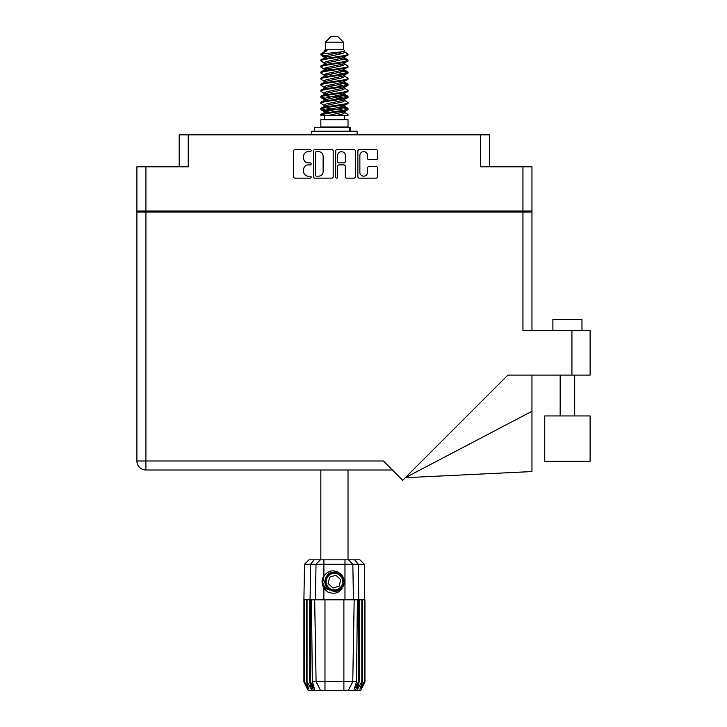 <?xml version="1.0" encoding="UTF-8"?>
<svg xmlns="http://www.w3.org/2000/svg" width="727" height="727" viewBox="0 0 727 727"><rect width="100%" height="100%" fill="white"/><g stroke="black" fill="none" stroke-linecap="round" stroke-linejoin="round"><path stroke-width="1.09" d="M359.865 172.354A3.817 3.817 0 0 0 363.682 176.17A3.817 3.817 0 0 0 367.498 172.354L367.498 168.037A1.427 1.427 0 0 1 368.925 166.61L376.123 166.61A1.427 1.427 0 0 1 377.549 168.037L377.549 176.734A1.427 1.427 0 0 1 376.123 178.16L359.292 178.16A1.427 1.427 0 0 1 357.866 176.734L357.866 151.052A1.427 1.427 0 0 1 359.292 149.626L376.123 149.626A1.427 1.427 0 0 1 377.549 151.052L377.549 158.259A1.427 1.427 0 0 1 376.123 159.686L368.925 159.686A1.427 1.427 0 0 1 367.498 158.259L367.498 155.442A3.817 3.817 0 0 0 363.682 151.625A3.817 3.817 0 0 0 359.865 155.442L359.865 172.354M336.674 178.16A1 1 0 0 0 337.673 177.161L337.673 166.319A1.427 1.427 0 0 1 339.1 164.893L343.88 164.893A1.427 1.427 0 0 1 345.307 166.319L345.307 176.734A1.427 1.427 0 0 0 346.734 178.16L353.94 178.16A1.427 1.427 0 0 0 355.367 176.734L355.367 151.052A1.427 1.427 0 0 0 353.94 149.626L337.101 149.626A1.427 1.427 0 0 0 335.674 151.052L335.674 177.161A1 1 0 0 0 336.674 178.16M179.196 166.801L179.196 134.822L188.202 134.822L188.202 166.801L145.909 166.801L145.909 210.994L136.894 210.994L136.894 166.801L145.909 166.801M522.949 166.801L531.964 166.801L531.964 210.994L522.949 210.994L522.949 166.801L480.656 166.801L480.656 134.822L489.662 134.822L489.662 166.801M136.894 210.994L136.894 212.011L531.964 212.011L531.964 330.467M333.184 176.734L333.184 151.052A1.427 1.427 0 0 0 331.757 149.626L314.918 149.626A1.427 1.427 0 0 0 313.491 151.052L313.491 176.734A1.427 1.427 0 0 0 314.918 178.16L331.757 178.16A1.427 1.427 0 0 0 333.184 176.734M308.212 151.625L310.175 151.625A1 1 0 0 0 311.174 150.625A1 1 0 0 0 310.175 149.626L295.017 149.626A1.427 1.427 0 0 0 293.59 151.052L293.59 176.734A1.427 1.427 0 0 0 295.017 178.16L310.175 178.16A1 1 0 0 0 311.174 177.161A1 1 0 0 0 310.175 176.17L308.212 176.17A4.562 4.562 0 0 1 303.65 171.599L303.65 169.464A4.562 4.562 0 0 1 308.212 164.893L310.175 164.893A1 1 0 0 0 311.174 163.893A1 1 0 0 0 310.175 162.893L308.212 162.893A4.562 4.562 0 0 1 303.65 158.332L303.65 156.196A4.562 4.562 0 0 1 308.212 151.625M480.656 134.822L188.202 134.822M522.949 210.994L145.909 210.994M531.964 210.994L531.964 212.011M148.017 212.011L148.017 210.994L148.017 212.011M316.49 151.625A1 1 0 0 0 315.491 152.625L315.491 175.171A1 1 0 0 0 316.49 176.17L318.553 176.17A4.562 4.562 0 0 0 323.124 171.599L323.124 156.196A4.562 4.562 0 0 0 318.553 151.625L316.49 151.625M345.307 155.514A3.817 3.817 0 0 0 341.49 151.698A3.817 3.817 0 0 0 337.673 155.514L337.673 161.467A1.427 1.427 0 0 0 339.1 162.893L343.88 162.893A1.427 1.427 0 0 0 345.307 161.467L345.307 155.514M520.841 210.994L520.841 212.011M552.893 330.467L552.893 319.571L581.963 319.571L581.963 330.467L581.963 319.571M590.106 415.935L544.75 415.935L544.75 461.281L590.106 461.281L590.106 415.935M522.949 212.011L522.949 330.467L590.106 330.467L590.106 375.096L507.891 375.096L402.703 480.283L383.411 460.991L145.909 460.991L145.909 212.011M392.426 470.006L145.909 470.006A9.015 9.015 0 0 1 136.894 460.991L136.894 212.011M531.964 411.291L531.964 471.559L405.275 477.712L531.964 411.291L531.964 375.096M320.843 470.006L320.843 559.835M348.024 470.006L348.024 559.835M325.414 42.166L343.444 42.166L337.628 36.35L331.23 36.35L325.414 42.166L325.414 49.436L324.115 50.972M343.444 42.166L343.444 49.436L325.414 49.436M341.817 106.696L348.024 108.614C348.86 110.631 319.998 112.649 320.843 114.666L320.843 115.348C320.725 113.348 348.878 111.367 348.024 109.368L344.225 111.876L344.444 110.795M344.743 105.206L344.743 106.724L342.771 107.932L326.087 111.567L320.843 114.666M348.024 108.614L348.024 109.368M320.861 54.007L320.843 54.861L322.143 54.007L320.861 54.007L322.234 53.044L327.032 50.736L324.115 50.736L324.115 52.217M344.444 58.733L348.024 60.159C348.86 62.186 319.998 64.203 320.843 66.221L320.843 66.975C319.998 64.957 348.86 62.94 348.024 60.923L342.771 64.021L326.087 67.656L324.115 68.865L324.115 70.383L326.087 69.174L342.771 65.539L344.743 64.33L344.225 63.712L347.615 65.748L348.024 66.975C348.86 68.992 319.998 71.019 320.843 73.036L321.243 71.809L324.633 69.774M347.615 59.696L344.225 57.66L344.743 58.269L342.771 59.478L326.087 63.113L320.843 66.221M348.024 60.159L348.024 60.923M341.817 70.355L348.024 72.273C348.86 74.29 319.998 76.317 320.843 78.334L320.843 79.089C319.998 77.071 348.86 75.054 348.024 73.036L342.771 76.135L326.087 79.77L324.115 80.979L324.115 82.496L326.087 81.288L342.771 77.653L344.743 76.444L344.743 74.926M347.615 71.809L344.225 69.774L344.743 70.383L342.771 71.591L326.087 75.226L320.843 78.334M348.024 72.273L348.024 73.036M341.817 82.469L348.024 84.387C348.86 86.404 319.998 88.43 320.843 90.448L320.843 91.202C319.998 89.185 348.86 87.167 348.024 85.15L342.771 88.249L326.087 91.884L324.115 93.092L324.415 95.073M344.743 80.979L344.743 82.496L342.771 83.705L326.087 87.34L320.843 90.448M348.024 84.387L348.024 85.15M341.817 94.583L348.024 96.5C348.86 98.518 319.998 100.535 320.843 102.562L320.843 103.316C319.998 101.298 348.86 99.281 348.024 97.254L342.771 100.362L326.087 103.997L324.115 105.206L324.115 106.724M344.743 93.092L344.743 94.61L342.771 95.819L326.087 99.454L320.843 102.562M348.024 96.5L348.024 97.254M321.107 54.489L325.487 55.752M347.751 60.541L343.371 59.278M327.041 56.788L320.843 54.861M325.487 67.856L328.904 68.447M347.751 72.655L339.954 70.81M331.803 69.628L324.415 68.402M324.633 69.483L320.843 66.975M347.751 84.768L339.954 82.923M324.633 81.597L320.843 79.089M347.751 96.882L339.954 95.037M324.633 93.71L320.843 91.202M347.751 108.995L339.954 107.151M324.633 105.824L320.843 103.316M324.251 115.348L324.251 119.71M344.607 115.348L344.607 119.71M348.024 119.71L320.843 119.71L320.843 126.98L348.024 126.98L348.024 119.71M325.996 126.98L325.996 127.561M342.862 126.98L342.862 127.561M320.843 60.159L320.843 60.923C319.998 58.905 348.86 56.879 348.024 54.861L348.024 54.107C348.86 56.124 319.998 58.142 320.843 60.159L326.087 57.06L342.771 53.425L344.743 52.217L343.962 51.453M324.115 64.33L324.115 62.813L326.087 61.604L342.771 57.969L348.024 54.861M320.843 72.273C319.998 70.255 348.86 68.238 348.024 66.221M324.115 76.444L324.115 74.926L326.087 73.718L342.771 70.083L348.024 66.975M320.843 84.387L320.843 85.15C319.998 83.123 348.86 81.106 348.024 79.089L348.024 78.334C348.86 80.352 319.998 82.369 320.843 84.387L324.633 81.878M324.115 88.549L324.115 87.04L326.087 85.831L342.771 82.196L348.024 79.089M320.843 96.5L320.843 97.254C319.998 95.237 348.86 93.22 348.024 91.202L348.024 90.448C348.86 92.465 319.998 94.483 320.843 96.5L326.087 93.401L342.771 89.766L344.743 88.549L344.743 87.04M324.115 100.662L324.115 99.154L326.087 97.936L342.771 94.31L348.024 91.202M320.843 108.614L320.843 109.368C319.998 107.351 348.86 105.333 348.024 103.316L348.024 102.562C348.86 104.579 319.998 106.596 320.843 108.614L326.087 105.506L342.771 101.88L344.743 100.662L344.743 99.154M324.115 112.776L324.115 111.267L326.087 110.05L342.771 106.415L348.024 103.316M348.024 54.107L344.225 51.599M343.371 65.339L339.954 64.748M324.633 63.431L320.843 60.923M348.024 78.334L344.225 75.826M327.041 74.954L324.415 74.463M324.633 75.535L320.843 73.036M348.024 90.448L344.225 87.94M324.633 87.649L320.843 85.15M348.024 102.562L344.225 100.053M325.487 98.145L321.107 96.882M324.415 98.69L320.843 97.254M348.024 114.666L348.024 115.348L347.188 115.348L348.024 114.666L347.615 114.203L344.225 112.167M328.904 110.84L321.107 108.995M327.041 111.295L320.843 109.368M343.444 49.436L344.743 50.736L344.225 51.317L326.087 55.543L324.115 56.761L324.633 57.369L321.243 55.334M344.743 52.217L344.743 50.736C346.206 51.99 327.241 53.053 322.143 54.007M320.852 115.348L347.188 115.348M344.689 52.017L343.726 51.572M338.219 53.007L342.644 53.462M329.04 115.348L344.225 111.876M343.371 110.259L338.391 108.995M343.371 98.145L334.429 96.118M343.371 86.031L338.391 84.768M343.371 73.918L338.391 72.655M327.041 70.355L324.896 69.628M327.041 58.242L324.633 57.369M336.837 115.348L342.771 113.985L344.743 112.776L344.743 111.267M334.429 109.75L325.487 107.732M339.954 98.727L334.429 97.636M330.467 96.882L325.487 95.619M334.429 85.522L330.467 84.768M324.415 82.96L324.115 82.496M334.429 73.409L330.467 72.655M324.415 70.846L324.115 70.383M324.415 58.733L324.633 57.66M347.615 96.037L343.962 93.856M344.225 57.66L341.817 56.788M322.234 53.044L327.032 50.736M344.743 70.383L344.444 68.402M344.743 58.269L344.444 56.288M323.888 559.835L323.888 564.27L304.522 564.27L308.966 559.835L359.892 559.835L364.336 564.27L323.888 564.27L323.888 576.002C328.659 570.077 334.102 569.286 340.236 573.639C343.916 576.693 345.071 580.509 343.689 585.081C341.944 589.161 338.855 591.305 334.429 591.524L327.441 588.625L324.542 581.636L327.441 574.648L330.331 572.64M322.733 585.58L323.27 586.916M310.556 599.802L324.978 599.802L324.978 681.617L356.53 681.617L357.411 599.802L354.185 599.802L352.759 681.617L348.242 690.65L308.266 690.65L303.904 681.926L307.694 689.196L304.477 681.926L308.948 689.196L306.44 681.926L307.048 681.926L311.401 689.196L309.693 681.926L310.556 681.926L310.556 599.802L309.693 599.802L309.693 681.926M343.88 690.65L343.88 599.802L324.978 599.802M343.88 599.802L354.185 599.802M357.411 599.802L359.165 599.802L359.165 681.926L355.294 690.65L348.242 690.65L350.796 685.543M361.81 599.802L361.81 681.926L362.419 681.926L362.419 599.802L359.165 599.802M361.81 681.926L357.457 689.196L359.165 681.926M364.336 564.27L364.954 681.926L361.165 689.196L364.391 681.926L364.391 599.802L364.945 599.802L364.954 681.926L360.592 690.65L355.294 690.65M364.391 599.802L364.391 681.926M364.073 681.926L359.91 689.196L362.419 681.926M309.693 599.802L307.048 599.802L307.048 681.926M307.048 599.802L306.44 599.802L306.44 681.926M306.44 599.802L304.786 599.802L304.786 681.926M304.786 599.802L304.477 681.926M304.477 599.802L303.913 599.802L303.913 681.926M303.913 599.802L303.904 681.926M362.419 599.802L364.073 599.802M343.689 585.081C340.699 592.632 335.365 594.931 327.686 591.978L323.888 588.061L325.542 590.206M323.888 576.002L322.561 578.247C321.634 581.709 322.079 584.981 323.888 588.061L323.888 599.802M311.447 599.802L312.328 681.617L316.1 681.617L314.673 599.802M358.302 599.802L358.302 681.926L358.774 681.926L358.774 599.802L358.284 564.27L354.74 559.835M316.1 681.617L320.625 690.65L316.1 681.617L324.978 681.617L324.978 690.65M312.328 681.617L314.6 689.196L310.556 681.926M358.302 681.926L354.258 689.196L356.53 681.617M322.116 580.809L322.197 583.263M322.206 583.336L323.878 588.043M314.591 131.196L314.591 127.561L350.241 127.561L350.241 131.196M357.102 134.822L357.102 131.196L311.756 131.196L311.756 134.822M325.287 589.288A11.923 11.923 0 0 1 322.561 580.582L324.124 575.657L322.624 583.254L326.332 590.388L322.624 583.254L324.115 575.657M340.054 575.557A8.288 8.288 0 0 0 328.35 576.011A8.288 8.288 0 0 0 328.804 587.716A8.288 8.288 0 0 0 340.509 587.262A8.288 8.288 0 0 0 340.054 575.557M338.182 572.094L329.967 572.84L325.196 579.564C324.533 583.072 325.469 586.08 328.004 588.579L332.357 590.869L330.013 590.478M325.033 582.763L325.196 579.555C328.577 571.985 333.793 570.359 340.854 574.693C347.097 579.873 342.908 591.205 334.802 591.087C329.031 590.751 325.76 587.725 324.978 582.009C324.224 573.93 335.202 568.868 340.854 574.693C344.689 579.001 344.862 583.463 341.372 588.061C336.192 594.304 324.86 590.115 324.978 582.009C325.314 576.238 328.34 572.967 334.066 572.185C342.135 571.431 347.197 582.409 341.372 588.061C336.192 594.304 324.86 590.115 324.978 582.009C325.314 576.238 328.34 572.967 334.066 572.185C342.135 571.431 347.197 582.409 341.372 588.061C337.064 591.896 332.602 592.069 328.004 588.579C321.761 583.399 325.95 572.067 334.066 572.185C339.827 572.522 343.099 575.548 343.88 581.264C343.544 587.034 340.518 590.306 334.802 591.087C326.768 591.833 321.688 580.964 327.423 575.284M329.849 589.915L328.004 588.579L334.802 591.087L341.372 588.061L343.88 581.264L340.854 574.693L343.88 581.264L341.372 588.061L334.802 591.087L328.004 588.579L324.978 582.009L328.004 588.579L329.949 589.97M327.395 589.243C324.415 587.134 322.797 584.244 322.561 580.582M339.245 586.089L340.69 579.692L335.883 575.239L329.613 577.183L328.168 583.581L332.984 588.034L339.245 586.089M343.88 581.264L341.372 588.061L334.802 591.087L328.004 588.579M341.372 588.061L334.802 591.087L332.103 590.806M329.985 589.988L328.004 588.579L324.978 582.009L328.004 588.579L329.985 589.988L328.004 588.579L324.978 582.009L328.004 588.579L329.985 589.988M157.032 210.994L157.032 212.011M511.835 212.011L511.835 210.994M571.931 375.096L571.931 330.467M145.909 470.006L145.909 460.991L136.894 460.991A9.015 9.015 0 0 0 145.909 470.006M313.564 690.65L310.084 681.926L310.084 599.802L310.583 564.27L314.119 559.835M344.971 599.802L344.971 559.835M315.409 599.802L316.018 564.27L320.325 559.835M348.533 559.835L352.84 564.27L353.449 599.802M349.742 131.196L349.742 127.561M574.693 415.935L574.693 375.096M560.163 415.935L560.163 375.096M344.743 64.33L344.743 62.813M324.115 58.269L324.115 56.761M347.615 108.141L344.225 106.106M347.615 83.923L344.225 81.878M324.633 111.876L321.243 109.841M324.633 99.763L321.243 97.727M304.522 564.27L303.904 599.802"/></g></svg>
